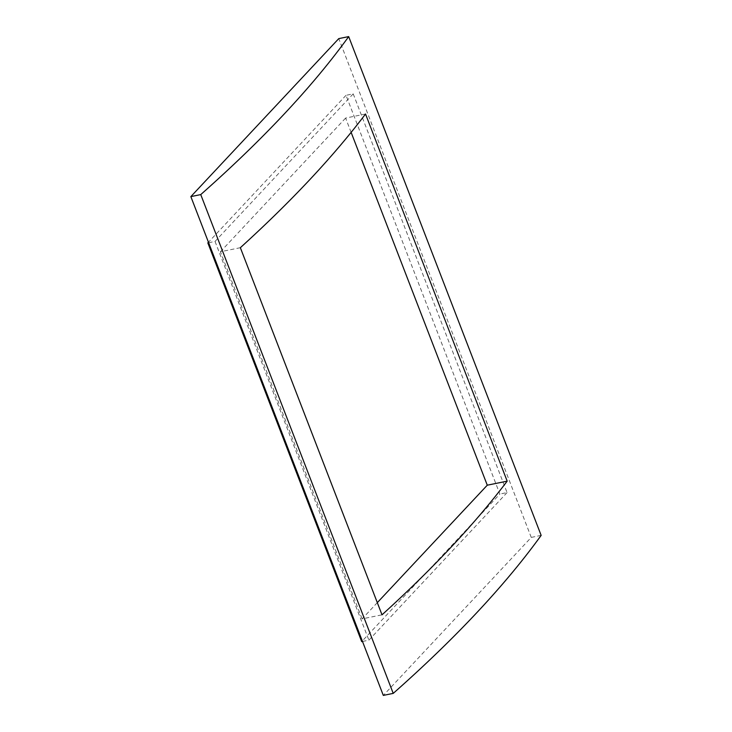 <?xml version="1.0" encoding="UTF-8"?>
<svg xmlns="http://www.w3.org/2000/svg" width="732" height="732" viewBox="0 0 732 732"><rect width="100%" height="100%" fill="white"/><g stroke="black" fill="none" stroke-linecap="round" stroke-linejoin="round"><path stroke-width="0.55" stroke-dasharray="3.66 2.75" d="M377.309 602.637L362.093 618.888L382.012 614.825M240.352 247.7L220.433 251.753L362.093 618.888M351.131 132.373L345.605 118.062L365.524 114.009M220.433 251.753L345.605 118.062M541.149 535.385L531.249 537.407L383.312 695.4M531.249 537.407L338.779 38.613M208.647 242.731L215.034 241.432L353.208 93.852L346.016 95.316L499.864 494.045L361.69 641.625M346.016 95.316L208.455 242.237M353.208 93.852L507.066 492.581L499.864 494.045M507.066 492.581L368.891 640.161L362.505 641.461M215.034 241.432L368.891 640.161"/><path stroke-width="1.1" d="M377.309 602.637L487.274 485.197L507.184 481.144L365.524 114.009A1590.352 454.343 158.9 0 1 240.352 247.7L382.012 614.825A1590.352 454.343 -21.1 0 0 507.184 481.144M487.274 485.197L351.131 132.373M348.688 36.6A1590.352 454.343 158.9 0 1 200.751 194.593L190.851 196.615L383.312 695.4L393.221 693.387A1590.352 454.343 -21.1 0 0 541.149 535.385L348.688 36.6L338.779 38.613L190.851 196.615M393.221 693.387L200.751 194.593M208.455 242.237L207.833 242.896L361.69 641.625L362.505 641.461M208.647 242.731L207.833 242.896"/></g></svg>
